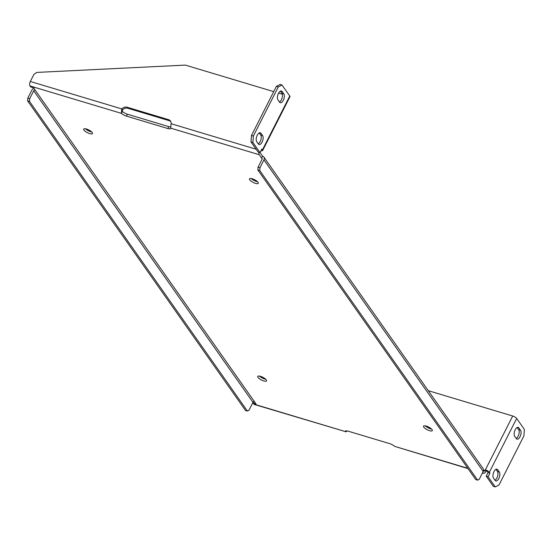 <?xml version="1.0" encoding="UTF-8"?>
<svg xmlns="http://www.w3.org/2000/svg" width="552" height="552" viewBox="0 0 552 552"><rect width="100%" height="100%" fill="white"/><g stroke="black" fill="none" stroke-linecap="round" stroke-linejoin="round"><path stroke-width="0.83" d="M252.271 178.779A4.927 1.525 26.9 0 1 256.68 181.008A4.927 1.525 26.9 0 1 258.288 183.305A4.927 1.525 26.9 0 1 253.202 182.436A4.927 1.525 26.9 0 1 249.497 178.848A4.927 1.525 26.9 0 1 252.271 178.779M260.51 376.34A4.927 1.525 26.9 0 1 264.912 378.568A4.927 1.525 26.9 0 1 266.519 380.866A4.927 1.525 26.9 0 1 261.434 379.997A4.927 1.525 26.9 0 1 257.729 376.409A4.927 1.525 26.9 0 1 260.51 376.34M426.31 426.096A4.927 1.525 26.9 0 1 430.712 428.324A4.927 1.525 26.9 0 1 432.319 430.622A4.927 1.525 26.9 0 1 427.241 429.753A4.927 1.525 26.9 0 1 423.529 426.165A4.927 1.525 26.9 0 1 426.31 426.096M86.471 129.023A4.927 1.525 26.9 0 1 90.873 131.252A4.927 1.525 26.9 0 1 92.481 133.549A4.927 1.525 26.9 0 1 87.395 132.68A4.927 1.525 26.9 0 1 83.69 129.092A4.927 1.525 26.9 0 1 86.471 129.023M256.156 149.24L171.051 123.703L170.706 128.154A4.927 1.525 26.9 0 1 170.658 128.478A4.927 1.525 26.9 0 1 167.877 128.547L126.429 116.106A4.927 1.525 26.9 0 1 121.392 113.36L121.737 108.903L122.475 109.951L122.358 111.449A4.927 1.525 -153.1 0 0 127.395 114.202L126.429 116.106M171.051 123.703A4.927 4.05 -35.1 0 0 170.478 121.005A4.927 4.05 -35.1 0 0 168.574 119.667L127.119 107.226A4.927 4.05 -35.1 0 0 121.737 108.903L30.332 81.475A3.388 1.621 106.7 0 0 29.98 85.926L30.691 86.94L33.548 87.796L35.162 90.086A1.145 0.938 -35.1 0 0 33.706 90.77L29.704 98.663L27.814 98.097L31.816 90.204A3.388 2.788 144.9 0 1 33.92 88.32M247.386 411.047L245.495 410.481L27.6 100.837L29.491 101.409L247.386 411.047L248.973 410.246L252.975 402.36A1.145 0.938 144.9 0 1 254.431 401.677L256.045 403.974L253.189 403.119L253.899 404.126A3.388 1.621 106.7 0 0 254.389 404.499L345.304 431.554A4.927 1.525 26.9 0 1 345.352 431.229A4.927 1.525 26.9 0 1 348.133 431.167L389.588 443.608A4.927 1.525 26.9 0 1 394.625 446.354L468.013 468.607M486.119 470.897L485.38 469.849A3.388 1.049 26.9 0 1 489.348 472.284L516.658 418.45L524.4 429.449L523.896 435.921L498.987 485.015L495.254 486.898L493.364 486.333L486.215 476.176L488.051 472.567L487.457 471.718A1.145 0.352 -153.1 0 0 486.119 470.897L485.746 471.636A3.388 1.621 -73.3 0 1 483.662 473.299A3.388 1.621 -73.3 0 1 483.179 472.933L482.758 472.339M257.839 169.933L259.73 170.499L477.625 480.143L475.734 479.571L257.839 169.933L258.053 167.187L262.055 159.293A1.145 0.938 -35.1 0 0 261.586 158.038L259.261 154.732A3.388 1.621 -73.3 0 1 258.957 152.311M251.243 178.537A4.927 1.525 -153.1 0 0 257.501 181.712M259.474 376.091A4.927 1.525 -153.1 0 0 265.74 379.272M425.281 425.854A4.927 1.525 -153.1 0 0 431.54 429.028M85.436 128.782A4.927 1.525 -153.1 0 0 91.701 131.956M167.877 128.547L168.843 126.643L127.395 114.202M168.843 126.643A4.927 1.525 -153.1 0 0 170.534 126.953M262.172 158.872L261.586 158.038L262.552 156.133L260.227 152.828A1.145 0.545 -73.3 0 1 260.109 152.476M516.658 418.45A3.388 1.049 -153.1 0 0 512.698 416.015L485.008 470.587A1.145 0.545 -73.3 0 1 484.304 471.153A1.145 0.545 -73.3 0 1 484.145 471.022L483.559 470.194M253.899 404.126L345.304 431.554L345.587 431.002M347.305 430.96L345.642 431.885M253.189 403.119L253.934 401.649M29.98 85.926L121.392 113.36L122.358 111.449M30.332 81.475L33.976 74.285L36.832 72.415L185.32 65.101L273.723 91.632M278.622 93.102L282.32 94.213M29.491 101.409L29.704 98.663M477.625 480.143L479.205 479.343L483.207 471.449A3.388 2.788 -35.1 0 0 483.131 468.641L263.863 157.058A3.388 2.788 144.9 0 1 263.946 159.859L259.944 167.753L259.73 170.499M262.552 156.133A3.388 2.788 144.9 0 1 263.863 157.058M127.119 107.226L127.857 108.268A4.927 4.05 -35.1 0 0 122.475 109.951M127.857 108.268L169.305 120.709L168.574 119.667M170.796 121.564A4.927 4.05 -35.1 0 0 169.305 120.709M253.389 135.999L251.498 135.433L276.4 86.347L280.14 84.463L282.031 85.029L278.291 86.912L253.389 135.999L252.885 142.478L260.033 152.628L261.862 149.019L262.455 149.861A3.388 1.049 26.9 0 1 262.628 150.544A3.388 1.049 26.9 0 1 261.027 150.675M262.628 150.544L289.945 96.703A3.388 1.049 -153.1 0 0 289.772 96.027L282.031 85.029M258.053 167.187L259.944 167.753M512.698 416.015L428.262 390.678M27.6 100.837L27.814 98.097M251.498 135.433L250.994 141.905L258.143 152.062L260.033 152.628M280.423 91.128L281.913 93.254A4.927 2.36 -73.3 0 1 282.1 97.952A4.927 2.36 -73.3 0 1 279.443 102.01M259.212 132.928L260.71 135.054A4.927 2.36 -73.3 0 1 260.896 139.753A4.927 2.36 -73.3 0 1 258.239 143.81M277.946 99.884A4.927 2.36 -73.3 0 1 278.098 94.199A4.927 2.36 -73.3 0 1 281.485 90.99A4.927 2.36 -73.3 0 1 282.189 91.528L283.804 93.826A4.927 2.36 -73.3 0 1 283.652 99.512A4.927 2.36 -73.3 0 1 280.271 102.72A4.927 2.36 -73.3 0 1 279.56 102.182L277.946 99.884M256.742 141.685A4.927 2.36 -73.3 0 1 256.894 135.999A4.927 2.36 -73.3 0 1 260.282 132.784A4.927 2.36 -73.3 0 1 260.986 133.329L262.6 135.619A4.927 2.36 -73.3 0 1 262.448 141.312A4.927 2.36 -73.3 0 1 259.06 144.52A4.927 2.36 -73.3 0 1 258.357 143.982L256.742 141.685M494.971 480.226A4.927 2.36 106.7 0 0 497.628 476.162A4.927 2.36 106.7 0 0 497.449 471.47L495.951 469.345M516.182 438.426A4.927 2.36 106.7 0 0 518.839 434.369A4.927 2.36 106.7 0 0 518.652 429.67L517.155 427.545M499.332 472.036L497.718 469.745A4.927 2.36 106.7 0 0 497.014 469.2A4.927 2.36 106.7 0 0 493.633 472.408A4.927 2.36 106.7 0 0 493.481 478.101L495.096 480.399A4.927 2.36 106.7 0 0 495.799 480.937A4.927 2.36 106.7 0 0 499.18 477.728A4.927 2.36 106.7 0 0 499.332 472.036L497.449 471.47M489.348 472.284L489.941 473.133L488.051 472.567M495.254 486.898L488.106 476.742L489.941 473.133M520.543 430.236L518.928 427.945A4.927 2.36 106.7 0 0 518.224 427.4A4.927 2.36 106.7 0 0 514.837 430.608A4.927 2.36 106.7 0 0 514.685 436.301L516.299 438.598A4.927 2.36 106.7 0 0 517.003 439.137A4.927 2.36 106.7 0 0 520.391 435.928A4.927 2.36 106.7 0 0 520.543 430.236L518.652 429.67M252.885 142.478L250.994 141.905M276.4 86.347L278.291 86.912M486.215 476.176L488.106 476.742M35.162 90.086L254.431 401.677M394.625 446.354L467.813 468.317M482.551 472.747L483.179 472.933M259.261 154.732L170.706 128.154M252.975 402.36L33.706 90.77M263.946 159.859L483.207 471.449M483.559 470.152L485.008 470.587M262.455 149.861L289.772 96.027M281.913 93.254L283.804 93.826M282.189 91.528L280.602 91.052M260.71 135.054L262.6 135.619M260.986 133.329L259.392 132.853M497.718 469.745L496.131 469.262M518.928 427.945L517.334 427.469M483.662 473.299L482.455 472.94"/></g></svg>
